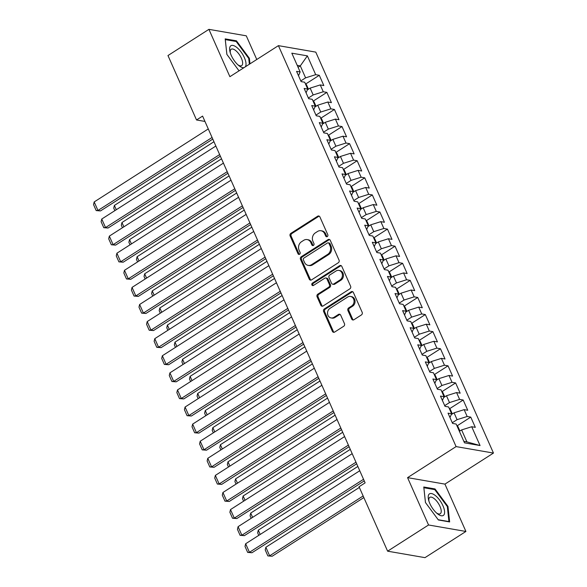<?xml version="1.0" encoding="UTF-8"?>
<svg xmlns="http://www.w3.org/2000/svg" width="587" height="587" viewBox="0 0 587 587"><rect width="100%" height="100%" fill="white"/><g stroke="black" fill="none" stroke-linecap="round" stroke-linejoin="round"><path stroke-width="0.88" d="M327.275 236.598A1.357 1.159 -80.2 0 0 327.803 234.756L319.9 216.933A1.937 1.658 -80.2 0 0 317.67 216.207L290.881 233.347A1.937 1.658 -80.2 0 0 290.132 235.981L298.035 253.804A1.357 1.159 -80.2 0 0 300.118 252.469L299.091 250.165A6.2 5.298 -80.2 0 1 301.476 241.749L303.714 240.318A6.2 5.298 -80.2 0 1 307.148 239.584A6.2 5.298 -80.2 0 1 310.853 242.644L311.873 244.948A1.357 1.159 -80.2 0 0 313.957 243.612L312.937 241.308A6.2 5.298 -80.2 0 1 315.322 232.892L317.552 231.461A6.2 5.298 -80.2 0 1 320.986 230.728A6.2 5.298 -80.2 0 1 324.692 233.787L325.719 236.091A1.357 1.159 -80.2 0 0 327.275 236.598M351.672 319.02A1.937 1.658 -80.2 0 0 353.902 319.746L361.416 314.933A1.937 1.658 -80.2 0 0 362.164 312.306L353.389 292.509A1.937 1.658 -80.2 0 0 351.158 291.783L324.369 308.923A1.937 1.658 -80.2 0 0 323.62 311.558L332.396 331.354A1.937 1.658 -80.2 0 0 334.627 332.073L343.703 326.269A1.937 1.658 -80.2 0 0 344.452 323.635L340.695 315.168A1.937 1.658 -80.2 0 0 338.464 314.441L333.966 317.318A5.18 4.425 -80.2 0 1 331.09 317.941A5.18 4.425 -80.2 0 1 327.561 313.781A5.18 4.425 -80.2 0 1 329.989 308.344L347.621 297.059A5.18 4.425 -80.2 0 1 350.498 296.442A5.18 4.425 -80.2 0 1 354.027 300.603A5.18 4.425 -80.2 0 1 351.598 306.04L348.663 307.918A1.937 1.658 -80.2 0 0 347.915 310.545L351.672 319.02L352.677 319.196A1.937 1.658 -80.2 0 0 353.352 319.966M428.547 524.983L465.917 531.455L444.939 484.114L407.569 477.642L428.547 524.983L387.611 551.178L359.053 486.748L365.121 482.866L202.588 116.094L196.528 119.975L204.958 121.436M407.569 477.642L456.092 446.597L278.414 45.647L315.784 52.118L493.462 453.069L456.092 446.597M256.768 59.492L246.283 35.822L208.913 29.35L229.891 76.692L278.414 45.647M208.913 29.35L167.97 55.545L196.528 119.975M338.295 262.763A1.937 1.658 -80.2 0 0 339.044 260.129L330.268 240.34A1.937 1.658 -80.2 0 0 328.038 239.613L301.248 256.754A1.937 1.658 -80.2 0 0 300.507 259.381L309.276 279.177A1.937 1.658 -80.2 0 0 311.506 279.904L338.295 262.763M341.832 266.425L350.6 286.221A1.937 1.658 -80.2 0 1 349.859 288.848L323.07 305.988A1.937 1.658 -80.2 0 1 320.84 305.262L317.083 296.795A1.937 1.658 -80.2 0 1 317.824 294.16L328.691 287.212A1.937 1.658 -80.2 0 0 329.439 284.578L326.944 278.964A1.937 1.658 -80.2 0 0 324.714 278.238L313.407 285.473A1.357 1.159 -80.2 0 1 312.365 283.125L339.602 265.698A1.937 1.658 -80.2 0 1 341.832 266.425M305.585 84.058L319.291 75.29L315.703 74.666L307.375 55.868L291.82 53.175L300.148 71.974L296.567 71.357L301.109 81.608L304.697 82.231L307.727 89.063L304.139 88.446L308.681 98.697L312.269 99.32L315.3 106.159L311.712 105.535L316.254 115.793L319.842 116.409L322.872 123.248L319.284 122.624L323.833 132.882L327.414 133.498L330.444 140.337L326.864 139.721L331.406 149.971L334.986 150.595L338.017 157.426L334.436 156.81L338.978 167.06L342.566 167.684L345.596 174.522L342.008 173.899L346.55 184.157L350.138 184.773L353.169 191.611L349.581 190.988L354.122 201.246L357.71 201.862L360.741 208.701L357.153 208.077L361.702 218.335L365.283 218.958L368.313 225.79L364.725 225.173L369.274 235.424L372.855 236.047L375.885 242.886L372.305 242.262L376.847 252.52L380.435 253.136L383.458 259.975L379.877 259.351L384.419 269.609L388.007 270.225L391.037 277.064L387.449 276.44L391.991 286.698L395.579 287.322L398.61 294.153L395.022 293.537L399.564 303.787L403.152 304.411L406.182 311.249L402.594 310.626L407.143 320.876L410.724 321.5L413.754 328.338L410.166 327.715L414.716 337.973L418.296 338.589L421.327 345.427L417.746 344.804L422.288 355.062L425.876 355.685L428.899 362.517L425.318 361.9L429.86 372.151L433.448 372.774L436.479 379.613L432.89 378.989L437.432 389.24L441.02 389.863L444.051 396.702L440.463 396.078L445.012 406.336L448.593 406.952L451.623 413.791L448.035 413.167L452.584 423.425L456.165 424.049L464.5 442.847L480.049 445.54L466.914 441.886L461.617 429.919L459.401 431.335M319.291 75.29L323.833 85.548L320.253 84.924L323.276 91.763L313.172 94.94L308.38 98.007M313.157 101.155L326.864 92.379L323.276 91.763M326.864 92.379L331.406 102.637L327.825 102.013L330.855 108.852L320.744 112.029L315.953 115.103M320.729 118.244L334.436 109.468L330.855 108.852M334.436 109.468L338.985 119.726L335.397 119.102L338.428 125.941L328.324 129.125L323.525 132.192M328.302 135.333L342.008 126.565L338.428 125.941M342.008 126.565L346.557 136.815L342.969 136.199L346 143.03L335.896 146.214L331.097 149.281M335.874 152.422L349.588 143.654L346 143.03M349.588 143.654L354.13 153.904L350.542 153.288L353.572 160.126L343.468 163.303L338.67 166.37M343.454 169.518L357.16 160.743L353.572 160.126M357.16 160.743L361.702 171L358.114 170.377L361.144 177.215L351.041 180.392L346.249 183.46M351.026 186.607L364.732 177.832L361.144 177.215M364.732 177.832L369.274 188.089L365.694 187.466L368.717 194.304L358.613 197.489L353.822 200.556M358.598 203.696L372.305 194.928L368.717 194.304M372.305 194.928L376.847 205.179L373.266 204.562L376.296 211.393L366.185 214.578L361.394 217.645M366.171 220.785L379.877 212.017L376.296 211.393M379.877 212.017L384.426 222.268L380.838 221.651L383.869 228.482L373.765 231.667L368.966 234.734M373.743 237.874L387.449 229.106L383.869 228.482M387.449 229.106L391.999 239.364L388.411 238.74L391.441 245.579L381.337 248.756L376.538 251.823M381.315 254.971L395.029 246.195L391.441 245.579M395.029 246.195L399.571 256.453L395.983 255.829L399.013 262.668L388.91 265.845L384.111 268.919M388.895 272.06L402.601 263.292L399.013 262.668M402.601 263.292L407.143 273.542L403.555 272.926L406.586 279.757L396.482 282.941L391.69 286.008M396.467 289.149L410.174 280.381L406.586 279.757M410.174 280.381L414.716 290.631L411.135 290.015L414.165 296.846L404.054 300.03L399.263 303.097M404.039 306.238L417.746 297.47L414.165 296.846M417.746 297.47L422.288 307.727L418.707 307.104L421.737 313.942L411.634 317.119L406.835 320.186M411.612 323.334L425.318 314.559L421.737 313.942M425.318 314.559L429.867 324.816L426.279 324.193L429.31 331.031L419.206 334.208L414.407 337.283M419.184 340.423L432.898 331.655L429.31 331.031M432.898 331.655L437.44 341.905L433.852 341.282L436.882 348.12L426.778 351.305L421.98 354.372M426.756 357.512L440.47 348.744L436.882 348.12M440.47 348.744L445.012 358.995L441.424 358.378L444.454 365.209L434.351 368.394L429.552 371.461M434.336 374.601L448.042 365.833L444.454 365.209M448.042 365.833L452.584 376.091L449.004 375.467L452.027 382.306L441.923 385.483L437.132 388.55M441.908 391.698L455.615 382.922L452.027 382.306M455.615 382.922L460.157 393.18L456.576 392.556L459.606 399.395L449.495 402.572L444.704 405.646M449.481 408.787L463.187 400.018L459.606 399.395M463.187 400.018L467.736 410.269L464.148 409.645L467.179 416.484L457.075 419.668L452.276 422.735M457.053 425.876L470.759 417.108L467.179 416.484M470.759 417.108L475.309 427.358L471.721 426.742L480.049 445.54M451.623 413.791L449.972 417.533M471.721 426.742L461.617 429.919M444.051 396.702L442.4 400.437M457.075 419.668L454.044 412.83L451.264 414.605M464.148 409.645L454.044 412.83M436.479 379.613L434.82 383.348M449.495 402.572L446.472 395.741L443.691 397.516M456.576 392.556L446.472 395.741M428.899 362.517L427.248 366.259M441.923 385.483L438.893 378.644L436.112 380.427M449.004 375.467L438.893 378.644M421.327 345.427L419.676 349.17M434.351 368.394L431.32 361.555L428.539 363.338M441.424 358.378L431.32 361.555M413.754 328.338L412.103 332.073M426.778 351.305L423.748 344.466L420.967 346.242M433.852 341.282L423.748 344.466M406.182 311.249L404.531 314.984M419.206 334.208L416.176 327.377L413.395 329.153M426.279 324.193L416.176 327.377M398.61 294.153L396.951 297.895M411.634 317.119L408.603 310.288L405.822 312.064M418.707 307.104L408.603 310.288M391.037 277.064L389.379 280.806M404.054 300.03L401.024 293.192L398.243 294.975M411.135 290.015L401.024 293.192M383.458 259.975L381.807 263.71M396.482 282.941L393.451 276.103L390.671 277.886M403.555 272.926L393.451 276.103M375.885 242.886L374.235 246.621M388.91 265.845L385.879 259.014L383.098 260.789M395.983 255.829L385.879 259.014M368.313 225.79L366.662 229.532M381.337 248.756L378.307 241.925L375.526 243.7M388.411 238.74L378.307 241.925M360.741 208.701L359.09 212.443M373.765 231.667L370.735 224.828L367.954 226.611M380.838 221.651L370.735 224.828M353.169 191.611L351.51 195.346M366.185 214.578L363.162 207.739L360.381 209.522M373.266 204.562L363.162 207.739M345.596 174.522L343.938 178.257M358.613 197.489L355.583 190.65L352.802 192.426M365.694 187.466L355.583 190.65M338.017 157.426L336.366 161.168M351.041 180.392L348.01 173.561L345.229 175.337M358.114 170.377L348.01 173.561M330.444 140.337L328.793 144.079M343.468 163.303L340.438 156.465L337.657 158.248M350.542 153.288L340.438 156.465M322.872 123.248L321.221 126.99M335.896 146.214L332.866 139.376L330.085 141.159M342.969 136.199L332.866 139.376M315.3 106.159L313.649 109.894M328.324 129.125L325.293 122.287L322.512 124.062M335.397 119.102L325.293 122.287M307.727 89.063L306.069 92.805M320.744 112.029L317.721 105.198L314.94 106.973M327.825 102.013L317.721 105.198M300.148 71.974L298.497 75.716M313.172 94.94L310.141 88.101L307.361 89.884M320.253 84.924L310.141 88.101M387.611 551.178L424.981 557.65L465.917 531.455M444.939 484.114L493.462 453.069M463.833 441.351L466.914 441.886M298.079 67.307L300.302 65.883L297.22 65.355M315.703 74.666L305.6 77.851L300.801 80.918M305.6 77.851L300.302 65.883L307.375 55.868M249.981 63.836L249.38 58.289L236.444 40.826L225.188 38.874L226.868 54.393L239.048 70.836M435.026 488.942L423.77 486.997L425.45 502.516L438.386 519.979L449.642 521.931L447.962 506.412L435.026 488.942L434.138 489.514M327.054 236.708A1.357 1.159 -80.2 0 1 326.724 236.268L325.704 233.964A6.2 5.298 -80.2 0 0 321.999 230.904L320.986 230.728M307.148 239.584L308.16 239.76A6.2 5.298 -80.2 0 1 311.858 242.82L312.886 245.124A1.357 1.159 -80.2 0 0 313.216 245.564M319.233 216.163A1.937 1.658 -80.2 0 0 318.682 216.383L291.886 233.523A1.937 1.658 -80.2 0 0 291.145 236.157L299.04 253.98A1.357 1.159 -80.2 0 0 299.37 254.42M329.601 239.562A1.937 1.658 -80.2 0 0 329.05 239.79L302.261 256.93A1.937 1.658 -80.2 0 0 301.513 259.557L310.288 279.353A1.937 1.658 -80.2 0 0 310.956 280.131M329.006 243.517A1.357 1.159 -80.2 0 0 327.443 243.011L303.927 258.053A1.357 1.159 -80.2 0 0 303.406 259.894L304.484 262.33A6.2 5.298 -80.2 0 0 308.19 265.39A6.2 5.298 -80.2 0 0 311.624 264.649L327.7 254.362A6.2 5.298 -80.2 0 0 330.085 245.946L329.006 243.517L330.019 243.693A1.357 1.159 -80.2 0 0 329.204 243.018L328.192 242.849M308.19 265.39L309.202 265.559A6.2 5.298 -80.2 0 0 312.636 264.825L311.624 264.649M330.019 243.693L331.09 246.122A6.2 5.298 -80.2 0 1 328.713 254.538L312.636 264.825M325.785 278.003L326.798 278.179A1.937 1.658 -80.2 0 1 327.957 279.133L330.444 284.754A1.937 1.658 -80.2 0 1 329.703 287.388L318.836 294.336A1.937 1.658 -80.2 0 0 318.095 296.971L321.845 305.438A1.937 1.658 -80.2 0 0 322.512 306.216M341.164 265.647A1.937 1.658 -80.2 0 0 340.607 265.874L313.37 283.301A1.357 1.159 -80.2 0 0 313.179 285.583M339.968 279.999A5.18 4.425 -80.2 0 0 342.39 274.562A5.18 4.425 -80.2 0 0 338.86 270.409A5.18 4.425 -80.2 0 0 335.991 271.025L329.777 274.995A1.937 1.658 -80.2 0 0 329.028 277.629L331.523 283.25A1.937 1.658 -80.2 0 0 333.754 283.976L339.968 279.999L340.974 280.175A5.18 4.425 -80.2 0 0 343.402 274.738A5.18 4.425 -80.2 0 0 339.873 270.578L338.86 270.409M332.675 284.203L333.687 284.379A1.937 1.658 -80.2 0 0 334.759 284.145L333.754 283.976M340.974 280.175L334.759 284.145M350.498 296.442L351.503 296.618A5.18 4.425 -80.2 0 1 355.032 300.779A5.18 4.425 -80.2 0 1 352.611 306.209L349.669 308.094A1.937 1.658 -80.2 0 0 348.927 310.721L352.677 319.196M331.09 317.941L332.103 318.11A5.18 4.425 -80.2 0 0 334.972 317.494L333.966 317.318M340.027 314.39A1.937 1.658 -80.2 0 0 339.477 314.617L334.972 317.494M352.721 291.732A1.937 1.658 -80.2 0 0 352.171 291.959L325.381 309.1A1.937 1.658 -80.2 0 0 324.633 311.734L333.409 331.523A1.937 1.658 -80.2 0 0 334.076 332.301M248.756 58.693L249.38 58.289M235.556 41.391L236.444 40.826M447.338 506.808L447.962 506.412M116.292 209.735L114.384 205.435L213.954 141.731M308.439 89.195L306.451 84.704L305.467 83.978M114.861 210.645L113.739 208.114L114.384 205.435M212.068 137.483L97.97 210.484L100.502 210.924L212.78 139.082M208.282 128.935L94.184 201.943L97.97 210.484L96.195 210.594L93.538 204.614L94.184 201.943M100.502 210.924L96.195 210.594M123.864 226.824L121.957 222.532L221.526 158.828M316.011 106.284L314.023 101.793L313.047 101.067M122.434 227.741L121.311 225.203L121.957 222.532M131.437 243.913L129.536 239.621L229.099 175.917M323.584 123.38L321.595 118.882L320.619 118.163M130.013 244.83L128.891 242.292L129.536 239.621M219.641 154.572L105.55 227.58L108.074 228.013L220.352 156.171M215.855 146.031L101.756 219.032L105.55 227.58L103.767 227.69L101.111 221.703L101.756 219.032M108.074 228.013L103.767 227.69M227.213 171.668L113.122 244.669L115.646 245.102L227.925 173.268M223.427 163.12L109.336 236.121L113.122 244.669L111.339 244.779L108.69 238.799L109.336 236.121M115.646 245.102L111.339 244.779M245.278 66.852A12.826 5.254 57.4 0 0 245.366 66.727A12.826 5.254 57.4 0 0 241.044 51.964A12.826 5.254 57.4 0 0 230.273 46.344A12.826 5.254 57.4 0 0 230.038 51.935A12.826 5.254 57.4 0 0 238.733 65.531A12.826 5.254 57.4 0 0 244.06 67.622M237.874 64.79A9.708 3.977 57.4 0 0 241.675 65.597A9.708 3.977 57.4 0 0 242.152 65.135A9.708 3.977 57.4 0 0 239.342 54.613A9.708 3.977 57.4 0 0 231.205 49.242A9.708 3.977 57.4 0 0 230.728 49.704A9.708 3.977 57.4 0 0 230.353 53.035M226.89 54.422L225.291 39.615L236.194 41.501L248.727 58.429L249.358 64.24M443.948 514.843A12.826 5.254 57.4 0 0 439.626 500.087A12.826 5.254 57.4 0 0 428.855 494.467A12.826 5.254 57.4 0 0 428.613 500.058A12.826 5.254 57.4 0 0 437.315 513.654A12.826 5.254 57.4 0 0 443.948 514.843M436.449 512.906A9.708 3.977 57.4 0 0 440.25 513.72A9.708 3.977 57.4 0 0 440.734 513.258A9.708 3.977 57.4 0 0 437.924 502.729A9.708 3.977 57.4 0 0 429.787 497.365A9.708 3.977 57.4 0 0 429.31 497.827A9.708 3.977 57.4 0 0 428.928 501.151M425.472 502.545L423.865 487.731L434.769 489.624L447.309 506.544L448.938 521.579L438.196 519.722M139.009 261.01L137.109 256.71L236.671 193.006M331.163 140.469L329.168 135.979L328.192 135.252M137.585 261.919L136.463 259.388L137.109 256.71M146.581 278.099L144.681 273.799L244.243 210.095M338.736 157.558L336.74 153.068L335.764 152.341M145.158 279.008L144.035 276.477L144.681 273.799M234.793 188.757L120.695 261.758L123.219 262.198L235.497 190.357M230.999 180.209L116.908 253.21L120.695 261.758L118.912 261.868L116.263 255.888L116.908 253.21M123.219 262.198L118.912 261.868M242.365 205.846L128.267 278.847L130.791 279.287L243.069 207.446M238.579 197.298L124.481 270.306L128.267 278.847L126.484 278.957L123.835 272.977L124.481 270.306M130.791 279.287L126.484 278.957M154.161 295.188L152.253 290.895L251.823 227.184M346.308 174.647L344.32 170.157L343.336 169.43M152.73 296.097L151.607 293.566L152.253 290.895M249.937 222.935L135.839 295.936L138.363 296.376L250.642 224.535M246.151 214.394L132.053 287.395L135.839 295.936L134.056 296.053L131.407 290.066L132.053 287.395M138.363 296.376L134.056 296.053M161.733 312.277L159.825 307.984L259.395 244.28M353.88 191.744L351.892 187.246L350.909 186.519M160.302 313.194L159.18 310.655L159.825 307.984M257.51 240.032L143.411 313.032L145.943 313.465L258.221 241.631M253.723 231.483L139.625 304.484L143.411 313.032L141.636 313.142L138.98 307.162L139.625 304.484M145.943 313.465L141.636 313.142M169.305 329.373L167.398 325.073L266.968 261.369M361.453 208.833L359.464 204.342L358.488 203.616M167.882 330.283L166.752 327.751L167.398 325.073M176.878 346.462L174.977 342.162L274.54 278.458M369.025 225.922L367.036 221.431L366.061 220.705M175.454 347.372L174.332 344.84L174.977 342.162M184.45 363.551L182.55 359.259L282.112 295.547M376.605 243.011L374.609 238.52L373.633 237.794M183.027 364.461L181.904 361.93L182.55 359.259M192.022 380.64L190.122 376.348L289.685 312.644M384.177 260.1L382.181 255.609L381.205 254.883M190.599 381.557L189.476 379.019L190.122 376.348M199.602 397.737L197.694 393.437L297.264 329.733M391.749 277.196L389.761 272.706L388.777 271.979M198.171 398.646L197.049 396.115L197.694 393.437M207.174 414.826L205.267 410.526L304.836 346.822M399.321 294.285L397.333 289.795L396.357 289.068M205.743 415.735L204.621 413.204L205.267 410.526M214.747 431.915L212.846 427.622L312.409 363.911M406.894 311.374L404.905 306.884L403.929 306.157M213.323 432.824L212.201 430.293L212.846 427.622M222.319 449.004L220.418 444.711L319.981 381.007M414.466 328.463L412.478 323.973L411.502 323.246M220.895 449.921L219.773 447.382L220.418 444.711M229.891 466.093L227.991 461.8L327.553 398.096M422.046 345.56L420.05 341.062L419.074 340.343M228.468 467.01L227.345 464.478L227.991 461.8M237.471 483.189L235.563 478.889L335.126 415.185M429.618 362.649L427.629 358.158L426.646 357.432M236.04 484.099L234.917 481.567L235.563 478.889M245.043 500.278L243.135 495.986L342.705 432.274M437.19 379.738L435.202 375.247L434.219 374.521M243.612 501.188L242.49 498.657L243.135 495.986M252.615 517.367L250.708 513.075L350.278 449.371M444.763 396.827L442.774 392.336L441.798 391.61M251.185 518.284L250.062 515.746L250.708 513.075M260.188 534.456L258.287 530.164L357.85 466.46M452.335 413.923L450.346 409.425L449.371 408.706M258.764 535.373L257.642 532.835L258.287 530.164M363.148 495.978L269.646 555.801L265.86 547.253L359.361 487.43M272.17 556.234L267.863 555.911L272.17 556.234L363.852 497.578M459.914 431.012L457.919 426.522L456.943 425.795M267.863 555.911L265.214 549.931L265.86 547.253M265.082 257.121L150.991 330.121L153.515 330.562L265.794 258.72M261.296 248.572L147.205 321.573L150.991 330.121L149.208 330.232L146.559 324.251L147.205 321.573M153.515 330.562L149.208 330.232M272.654 274.21L158.563 347.211L161.087 347.651L273.366 275.809M268.868 265.662L154.777 338.67L158.563 347.211L156.78 347.321L154.132 341.341L154.777 338.67M161.087 347.651L156.78 347.321M280.234 291.299L166.136 364.3L168.66 364.74L280.938 292.898M276.448 282.758L162.35 355.759L166.136 364.3L164.353 364.41L161.704 358.43L162.35 355.759M168.66 364.74L164.353 364.41M287.806 308.388L173.708 381.396L176.232 381.829L288.51 309.987M284.02 299.847L169.922 372.848L173.708 381.396L171.925 381.506L169.276 375.526L169.922 372.848M176.232 381.829L171.925 381.506M295.378 325.484L181.28 398.485L183.804 398.925L296.09 327.084M291.592 316.936L177.494 389.937L181.28 398.485L179.505 398.595L176.848 392.615L177.494 389.937M183.804 398.925L179.505 398.595M302.951 342.573L188.86 415.574L191.384 416.014L303.662 344.173M299.165 334.025L185.066 407.033L188.86 415.574L187.077 415.684L184.421 409.704L185.066 407.033M191.384 416.014L187.077 415.684M310.523 359.662L196.432 432.663L198.956 433.103L311.235 361.262M306.737 351.121L192.646 424.122L196.432 432.663L194.649 432.773L192 426.793L192.646 424.122M198.956 433.103L194.649 432.773M318.095 376.751L204.005 449.759L206.529 450.192L318.807 378.351M314.309 368.21L200.218 441.211L204.005 449.759L202.222 449.869L199.573 443.882L200.218 441.211M206.529 450.192L202.222 449.869M325.675 393.848L211.577 466.848L214.101 467.281L326.379 395.447M321.889 385.299L207.791 458.3L211.577 466.848L209.794 466.959L207.145 460.978L207.791 458.3M214.101 467.281L209.794 466.959M333.247 410.937L219.149 483.937L221.673 484.378L333.952 412.536M329.461 402.388L215.363 475.389L219.149 483.937L217.366 484.048L214.717 478.067L215.363 475.389M221.673 484.378L217.366 484.048M340.82 428.026L226.721 501.027L229.253 501.467L341.531 429.625M337.033 419.485L222.935 492.486L226.721 501.027L224.946 501.137L222.29 495.157L222.935 492.486M229.253 501.467L224.946 501.137M348.392 445.115L234.301 518.123L236.825 518.556L349.104 446.714M344.606 436.574L230.508 509.575L234.301 518.123L232.518 518.233L229.869 512.246L230.508 509.575M236.825 518.556L232.518 518.233M355.964 462.211L241.873 535.212L244.397 535.645L356.676 463.811M352.178 453.663L238.087 526.664L241.873 535.212L240.09 535.322L237.442 529.342L238.087 526.664M244.397 535.645L240.09 535.322M363.544 479.3L249.446 552.301L251.97 552.741L364.248 480.9M359.75 470.752L245.66 543.753L249.446 552.301L247.663 552.411L245.014 546.431L245.66 543.753M251.97 552.741L247.663 552.411M325.704 233.964L324.692 233.787M312.886 245.124L311.873 244.948M311.858 242.82L310.853 242.644M299.04 253.98L298.035 253.804M291.145 236.157L290.132 235.981M291.886 233.523L290.881 233.347M318.682 216.383L317.67 216.207M326.724 236.268L325.719 236.091M310.288 279.353L309.276 279.177M301.513 259.557L300.507 259.381M302.261 256.93L301.248 256.754M329.05 239.79L328.038 239.613M328.713 254.538L327.7 254.362M331.09 246.122L330.085 245.946M321.845 305.438L320.84 305.262M318.095 296.971L317.083 296.795M318.836 294.336L317.824 294.16M329.703 287.388L328.691 287.212M330.444 284.754L329.439 284.578M327.957 279.133L326.944 278.964M313.37 283.301L312.365 283.125M340.607 265.874L339.602 265.698M348.927 310.721L347.915 310.545M349.669 308.094L348.663 307.918M352.611 306.209L351.598 306.04M339.477 314.617L338.464 314.441M333.409 331.523L332.396 331.354M324.633 311.734L323.62 311.558M325.381 309.1L324.369 308.923M352.171 291.959L351.158 291.783"/></g></svg>

